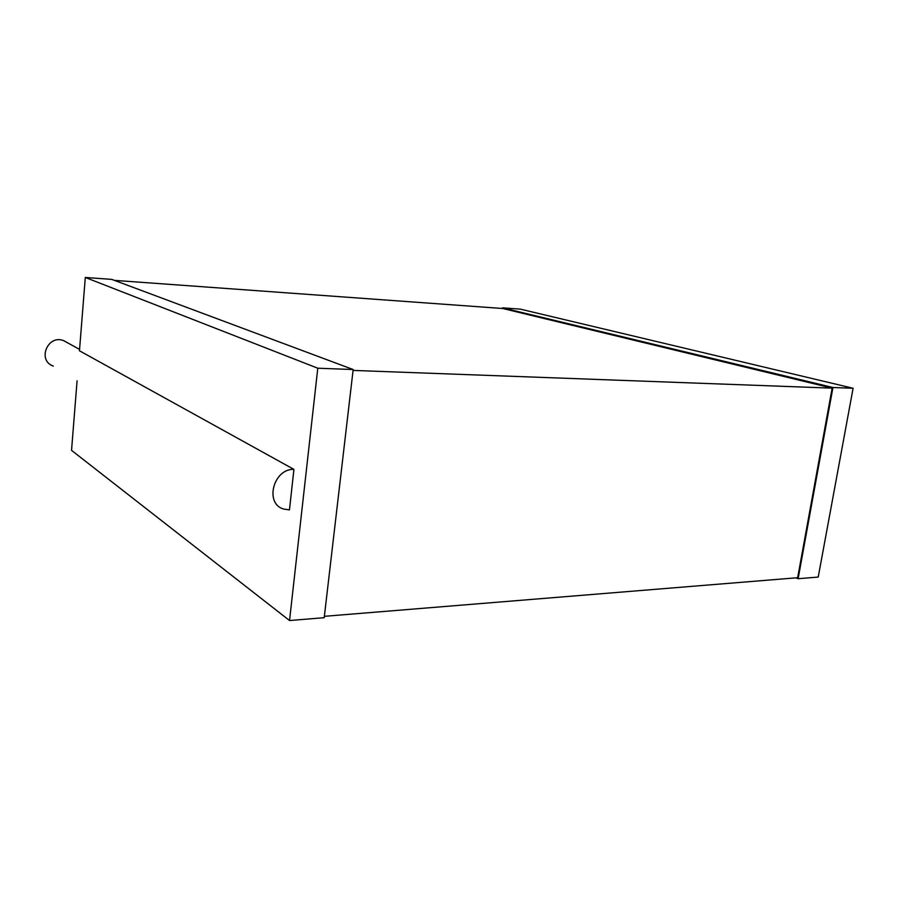 <?xml version="1.0" encoding="UTF-8"?>
<svg xmlns="http://www.w3.org/2000/svg" width="898" height="898" viewBox="0 0 898 898"><rect width="100%" height="100%" fill="white"/><g stroke="black" fill="none" stroke-linecap="round" stroke-linejoin="round"><path stroke-width="1.35" d="M67.462 342.744L63.466 340.555C47.527 334.348 37.031 360.704 53.308 366.058M293.927 469.385C273.396 468.509 264.304 503.632 283.588 509.031L289.459 509.907L293.927 469.385L79.462 350.781L85.299 277.46L111.767 279.39L353.172 369.538L317.791 368.214L289.538 620.54L324.2 617.689L353.172 369.538M289.538 620.54L71.537 450.358L77.082 380.808M85.299 277.46L317.791 368.214M324.358 616.32L797.66 577.706L832.143 388.149L353.071 370.414M114.383 280.367L502.745 308.508L832.143 388.149M795.998 577.841L798.131 578.716L832.94 387.509L853.1 388.262L818.224 577.066L798.131 578.716M502.397 308.485L502.487 307.834L832.94 387.509M502.487 307.834L520.324 309.137L853.1 388.262M63.466 340.555L79.574 349.412"/></g></svg>
